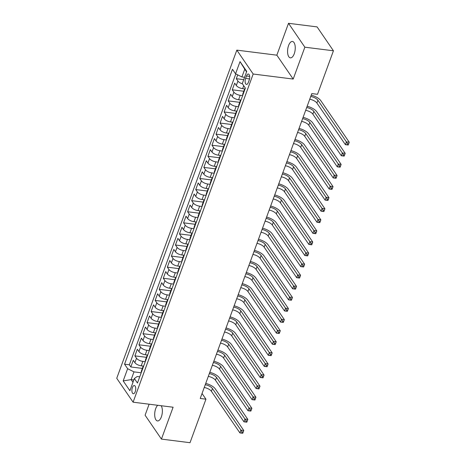 <?xml version="1.0" encoding="UTF-8"?>
<svg xmlns="http://www.w3.org/2000/svg" width="466" height="466" viewBox="0 0 466 466"><rect width="100%" height="100%" fill="white"/><g stroke="black" fill="none" stroke-linecap="round" stroke-linejoin="round"><path stroke-width="0.7" d="M157.712 405.292A8.26 3.728 -82.8 0 0 155.708 408.612A8.26 3.728 -82.8 0 0 157.502 420.944A8.26 3.728 -82.8 0 0 161.364 416.878A8.26 3.728 -82.8 0 0 161.184 405.729M294.238 53.788A8.26 3.728 -82.8 0 0 292.438 41.457A8.26 3.728 -82.8 0 0 288.582 45.522A8.26 3.728 -82.8 0 0 290.376 57.854A8.26 3.728 -82.8 0 0 294.238 53.788M135.227 391.708A4.13 1.864 -82.8 0 0 134.33 385.539A4.13 1.864 -82.8 0 0 132.402 387.572A4.13 1.864 -82.8 0 0 133.299 393.741A4.13 1.864 -82.8 0 0 135.227 391.708M149.114 404.208L145.089 415.212L161.434 439.1L190.017 442.7L205.943 399.187L202.046 393.49M236.833 50.136L116.739 378.299L133.09 402.187L253.178 74.024L236.833 50.136L276.845 55.174L293.19 79.063L304.857 47.188L288.506 23.3L276.845 55.174M288.506 23.3L317.09 26.9L333.435 50.788L304.857 47.188M237.718 74.875L236.314 78.702L243.735 79.639M245.069 88.959L242.646 88.651A5.167 2.091 -159.9 0 1 236.309 85.494L234.695 83.14L232.26 89.792L243.794 91.243M241.015 100.044L238.592 99.741A5.167 2.091 20.1 0 1 232.249 96.584L230.635 94.225L228.2 100.877L239.74 102.328M236.955 111.129L234.532 110.826A5.167 2.091 20.1 0 1 228.194 107.669L226.581 105.31L224.146 111.962L235.68 113.419M232.901 122.22L230.478 121.911A5.167 2.091 20.1 0 1 224.134 118.754L222.521 116.401L220.086 123.053L231.625 124.504M228.841 133.305L226.418 133.002A5.167 2.091 20.1 0 1 220.08 129.839L218.467 127.486L216.032 134.138L227.565 135.589M224.787 144.39L222.364 144.087A5.167 2.091 20.1 0 1 216.02 140.93L214.407 138.571L211.972 145.223L223.511 146.674M220.727 155.481L218.304 155.172A5.167 2.091 20.1 0 1 211.966 152.015L210.352 149.656L207.918 156.308L219.451 157.764M216.673 166.566L214.249 166.257A5.167 2.091 20.1 0 1 207.906 163.1L206.292 160.747L203.858 167.399L215.397 168.849M212.613 177.651L210.189 177.348A5.167 2.091 20.1 0 1 203.852 174.191L202.238 171.832L199.803 178.484L211.337 179.934M208.558 188.736L206.135 188.433A5.167 2.091 20.1 0 1 199.792 185.276L198.178 182.917L195.743 189.569L207.283 191.025M204.498 199.827L202.075 199.518A5.167 2.091 20.1 0 1 195.737 196.361L194.124 194.007L191.689 200.66L203.223 202.11M200.444 210.912L198.021 210.609A5.167 2.091 20.1 0 1 191.677 207.446L190.064 205.092L187.629 211.745L199.168 213.195M196.384 221.997L193.961 221.694A5.167 2.091 20.1 0 1 187.623 218.537L186.01 216.177L183.575 222.83L195.108 224.28M192.33 233.087L189.907 232.779A5.167 2.091 20.1 0 1 183.563 229.621L181.95 227.262L179.515 233.915L191.054 235.371M188.27 244.172L185.847 243.864A5.167 2.091 20.1 0 1 179.509 240.706L177.895 238.353L175.461 245.005L186.994 246.456M184.216 255.257L181.792 254.954A5.167 2.091 20.1 0 1 175.449 251.797L173.835 249.438L171.401 256.09L182.94 257.541M180.156 266.342L177.732 266.039A5.167 2.091 20.1 0 1 171.395 262.882L169.781 260.523L167.346 267.175L178.88 268.632M176.101 277.433L173.678 277.124A5.167 2.091 20.1 0 1 167.335 273.967L165.721 271.614L163.286 278.266L174.826 279.716M172.041 288.518L169.618 288.215A5.167 2.091 20.1 0 1 163.281 285.052L161.667 282.699L159.232 289.351L170.766 290.801M167.987 299.603L165.564 299.3A5.167 2.091 20.1 0 1 159.221 296.143L157.607 293.784L155.172 300.436L166.712 301.886M163.927 310.694L161.504 310.385A5.167 2.091 20.1 0 1 155.166 307.228L153.553 304.869L151.118 311.521L162.651 312.977M159.873 321.779L157.45 321.47A5.167 2.091 20.1 0 1 151.106 318.313L149.493 315.96L147.058 322.612L158.597 324.062M155.813 332.864L153.39 332.561A5.167 2.091 20.1 0 1 147.052 329.404L145.439 327.045L143.004 333.697L154.537 335.147M151.759 343.949L149.336 343.646A5.167 2.091 20.1 0 1 142.992 340.489L141.379 338.13L138.944 344.782L150.483 346.238M147.699 355.04L145.275 354.731A5.167 2.091 20.1 0 1 138.938 351.574L137.324 349.22L134.89 355.873L146.423 357.323M333.435 50.788L317.509 94.301L311.795 93.584L200.223 398.465L205.943 399.187M246.491 75.993L245.599 78.434A4.002 1.806 -82.8 0 0 246.467 84.404A4.002 1.806 -82.8 0 0 248.337 82.435L249.228 79.995A4.002 1.806 -82.8 0 0 248.361 74.024A4.002 1.806 -82.8 0 0 246.491 75.993L249.683 76.395M139.724 376.837L137.161 376.516L134.359 378.52L137.453 383.04L245.372 88.138L242.279 83.618L246.741 71.42L240.025 61.611L235.563 73.803L232.47 69.283L124.55 364.191L127.643 368.711L133.981 371.868L131.144 379.627L132.973 382.306M134.359 378.52L129.898 390.718L123.181 380.903L127.643 368.711M145.264 361.692L142.841 361.383A5.167 2.091 -159.9 0 1 136.503 358.226L134.89 355.873M143.644 366.125L141.221 365.822L142.841 361.383M149.324 350.601L146.901 350.298A5.167 2.091 -159.9 0 1 140.557 347.141L138.944 344.782M153.378 339.516L150.955 339.213A5.167 2.091 -159.9 0 1 144.617 336.056L143.004 333.697M157.438 328.431L155.015 328.122A5.167 2.091 -159.9 0 1 148.671 324.965L147.058 322.612M161.492 317.346L159.069 317.037A5.167 2.091 -159.9 0 1 152.732 313.88L151.118 311.521M165.552 306.255L163.129 305.952A5.167 2.091 -159.9 0 1 156.786 302.795L155.172 300.436M169.607 295.17L167.183 294.867A5.167 2.091 -159.9 0 1 160.846 291.704L159.232 289.351M173.667 284.085L171.243 283.777A5.167 2.091 -159.9 0 1 164.9 280.619L163.286 278.266M177.721 272.994L175.298 272.692A5.167 2.091 -159.9 0 1 168.96 269.534L167.346 267.175M181.781 261.909L179.358 261.607A5.167 2.091 -159.9 0 1 173.014 258.449L171.401 256.09M185.835 250.825L183.412 250.516A5.167 2.091 -159.9 0 1 177.074 247.359L175.461 245.005M189.895 239.74L187.472 239.431A5.167 2.091 -159.9 0 1 181.128 236.274L179.515 233.915M193.949 228.649L191.526 228.346A5.167 2.091 -159.9 0 1 185.188 225.189L183.575 222.83M198.009 217.564L195.586 217.261A5.167 2.091 -159.9 0 1 189.243 214.098L187.629 211.745M202.063 206.479L199.64 206.17A5.167 2.091 -159.9 0 1 193.303 203.013L191.689 200.66M206.123 195.388L203.7 195.085A5.167 2.091 -159.9 0 1 197.357 191.928L195.743 189.569M210.178 184.303L207.754 184A5.167 2.091 -159.9 0 1 201.417 180.843L199.803 178.484M214.238 173.218L211.814 172.909A5.167 2.091 -159.9 0 1 205.471 169.752L203.858 167.399M218.292 162.133L215.869 161.824A5.167 2.091 -159.9 0 1 209.531 158.667L207.918 156.308M222.352 151.042L219.929 150.739A5.167 2.091 -159.9 0 1 213.585 147.582L211.972 145.223M226.406 139.957L223.983 139.654A5.167 2.091 -159.9 0 1 217.645 136.491L216.032 134.138M230.466 128.872L228.043 128.564A5.167 2.091 -159.9 0 1 221.7 125.406L220.086 123.053M234.52 117.781L232.097 117.479A5.167 2.091 -159.9 0 1 225.76 114.321L224.146 111.962M238.58 106.697L236.157 106.394A5.167 2.091 -159.9 0 1 229.814 103.236L228.2 100.877M242.635 95.612L240.211 95.303A5.167 2.091 -159.9 0 1 233.874 92.146L232.26 89.792M242.407 83.81A5.167 2.091 -159.9 0 1 237.928 81.061L236.314 78.702M235.796 73.919L129.35 364.791L130.829 366.958L142.369 368.408M141.221 365.822A5.167 2.091 20.1 0 1 134.878 362.659L133.264 360.305L130.829 366.958M242.85 95.023A5.167 2.091 -159.9 0 1 242.745 94.109L244.37 89.676A5.167 2.091 -159.9 0 1 245.034 89.047M244.475 90.585A5.167 2.091 -159.9 0 1 244.37 89.676M246.572 71.881L244.743 69.201L241.901 76.96L235.563 73.803M244.592 77.298L241.901 76.96M161.434 439.1L173.102 407.226L133.09 402.187M293.19 79.063L253.178 74.024M133.829 379.965L131.144 379.627L123.181 380.903M141.21 372.777L133.981 371.868M240.415 101.67A5.167 2.091 -159.9 0 1 240.31 100.761A5.167 2.091 -159.9 0 1 240.98 100.138M240.31 100.761L238.691 105.194A5.167 2.091 20.1 0 0 238.796 106.108M236.361 112.76A5.167 2.091 -159.9 0 1 236.256 111.846A5.167 2.091 -159.9 0 1 236.92 111.223M236.256 111.846L234.631 116.284A5.167 2.091 20.1 0 0 234.736 117.193M232.301 123.845A5.167 2.091 -159.9 0 1 232.196 122.937A5.167 2.091 -159.9 0 1 232.866 122.308M232.196 122.937L230.577 127.369A5.167 2.091 20.1 0 0 230.682 128.278M228.247 134.93A5.167 2.091 -159.9 0 1 228.142 134.022A5.167 2.091 -159.9 0 1 228.806 133.393M228.142 134.022L226.517 138.454A5.167 2.091 20.1 0 0 226.622 139.369M224.187 146.021A5.167 2.091 -159.9 0 1 224.082 145.107A5.167 2.091 -159.9 0 1 224.752 144.483M224.082 145.107L222.463 149.545A5.167 2.091 20.1 0 0 222.567 150.454M220.133 157.106A5.167 2.091 -159.9 0 1 220.028 156.197A5.167 2.091 -159.9 0 1 220.692 155.568M220.028 156.197L218.403 160.63A5.167 2.091 20.1 0 0 218.507 161.539M216.073 168.191A5.167 2.091 -159.9 0 1 215.968 167.282A5.167 2.091 -159.9 0 1 216.638 166.653M215.968 167.282L214.348 171.715A5.167 2.091 20.1 0 0 214.453 172.63M212.018 179.276A5.167 2.091 -159.9 0 1 211.913 178.367A5.167 2.091 -159.9 0 1 212.578 177.744M211.913 178.367L210.288 182.8A5.167 2.091 20.1 0 0 210.393 183.715M207.958 190.367A5.167 2.091 -159.9 0 1 207.853 189.452A5.167 2.091 -159.9 0 1 208.523 188.829M207.853 189.452L206.234 193.891A5.167 2.091 20.1 0 0 206.339 194.8M203.904 201.452A5.167 2.091 -159.9 0 1 203.799 200.543A5.167 2.091 -159.9 0 1 204.463 199.914M203.799 200.543L202.174 204.976A5.167 2.091 20.1 0 0 202.279 205.885M199.844 212.537A5.167 2.091 -159.9 0 1 199.739 211.628A5.167 2.091 -159.9 0 1 200.409 210.999M199.739 211.628L198.12 216.061A5.167 2.091 20.1 0 0 198.225 216.975M195.79 223.628A5.167 2.091 -159.9 0 1 195.685 222.713A5.167 2.091 -159.9 0 1 196.349 222.09M195.685 222.713L194.06 227.152A5.167 2.091 20.1 0 0 194.165 228.06M191.73 234.713A5.167 2.091 -159.9 0 1 191.625 233.804A5.167 2.091 -159.9 0 1 192.295 233.175M191.625 233.804L190.006 238.237A5.167 2.091 20.1 0 0 190.111 239.145M187.676 245.798A5.167 2.091 -159.9 0 1 187.571 244.889A5.167 2.091 -159.9 0 1 188.235 244.26M187.571 244.889L185.946 249.322A5.167 2.091 20.1 0 0 186.05 250.236M183.616 256.882A5.167 2.091 -159.9 0 1 183.511 255.974A5.167 2.091 -159.9 0 1 184.181 255.351M183.511 255.974L181.891 260.407A5.167 2.091 20.1 0 0 181.996 261.321M179.561 267.973A5.167 2.091 -159.9 0 1 179.457 267.059A5.167 2.091 -159.9 0 1 180.121 266.435M179.457 267.059L177.831 271.497A5.167 2.091 20.1 0 0 177.936 272.406M175.501 279.058A5.167 2.091 -159.9 0 1 175.397 278.15A5.167 2.091 -159.9 0 1 176.066 277.52M175.397 278.15L173.777 282.582A5.167 2.091 20.1 0 0 173.882 283.491M171.447 290.143A5.167 2.091 -159.9 0 1 171.342 289.235A5.167 2.091 -159.9 0 1 172.006 288.605M171.342 289.235L169.717 293.667A5.167 2.091 20.1 0 0 169.822 294.582M167.387 301.234A5.167 2.091 -159.9 0 1 167.282 300.32A5.167 2.091 -159.9 0 1 167.952 299.696M167.282 300.32L165.663 304.758A5.167 2.091 20.1 0 0 165.768 305.667M163.333 312.319A5.167 2.091 -159.9 0 1 163.228 311.41A5.167 2.091 -159.9 0 1 163.892 310.781M163.228 311.41L161.603 315.843A5.167 2.091 20.1 0 0 161.708 316.752M159.273 323.404A5.167 2.091 -159.9 0 1 159.168 322.495A5.167 2.091 -159.9 0 1 159.838 321.866M159.168 322.495L157.549 326.928A5.167 2.091 20.1 0 0 157.654 327.843M155.219 334.489A5.167 2.091 -159.9 0 1 155.114 333.58A5.167 2.091 -159.9 0 1 155.778 332.957M155.114 333.58L153.489 338.013A5.167 2.091 20.1 0 0 153.594 338.928M151.159 345.58A5.167 2.091 -159.9 0 1 151.054 344.665A5.167 2.091 -159.9 0 1 151.724 344.042M151.054 344.665L149.435 349.104A5.167 2.091 20.1 0 0 149.539 350.013M147.105 356.665A5.167 2.091 -159.9 0 1 147 355.756A5.167 2.091 -159.9 0 1 147.664 355.127M147 355.756L145.375 360.189A5.167 2.091 20.1 0 0 145.479 361.098M143.045 367.75A5.167 2.091 -159.9 0 1 142.94 366.841A5.167 2.091 -159.9 0 1 143.61 366.212M129.35 364.791L124.55 364.191M142.94 366.841L141.315 371.274A5.167 2.091 20.1 0 0 141.425 372.188M244.743 69.201L240.025 61.611M310.746 96.445A6.454 2.61 -159.9 0 1 317.928 100.277L346.401 141.885L349.261 142.246L320.783 100.633A9.681 3.92 20.1 0 0 311.218 95.157M309.733 99.217A6.454 2.61 -159.9 0 1 316.909 103.044L345.388 144.658L346.401 141.885L347.525 143.668L347.123 144.775L348.265 144.92L348.673 143.808L347.525 143.668M348.673 143.808L349.261 142.246L348.242 145.019L345.388 144.658L347.123 144.775M306.692 107.529A6.454 2.61 -159.9 0 1 313.868 111.362L342.341 152.976L345.201 153.331L316.729 111.724A9.681 3.92 20.1 0 0 307.164 106.242M305.679 110.302A6.454 2.61 -159.9 0 1 312.855 114.135L341.328 155.743L342.341 152.976L343.471 154.753L343.063 155.86L344.211 156.005L344.613 154.898L343.471 154.753M344.613 154.898L345.201 153.331L344.188 156.104L341.328 155.743L343.063 155.86M302.632 118.62A6.454 2.61 -159.9 0 1 309.814 122.447L338.287 164.061L341.147 164.422L312.669 122.808A9.681 3.92 20.1 0 0 303.104 117.327M301.618 121.393A6.454 2.61 -159.9 0 1 308.795 125.22L337.273 166.834L338.287 164.061L339.411 165.838L339.009 166.95L340.151 167.09L340.559 165.983L339.411 165.838M340.559 165.983L341.147 164.422L340.128 167.195L337.273 166.834L339.009 166.95M298.578 129.705A6.454 2.61 -159.9 0 1 305.754 133.538L334.227 175.146L337.087 175.507L308.614 133.893A9.681 3.92 20.1 0 0 299.05 128.418M297.564 132.478A6.454 2.61 -159.9 0 1 304.741 136.305L333.213 177.919L334.227 175.146L335.357 176.929L334.949 178.035L336.097 178.181L336.499 177.068L335.357 176.929M336.499 177.068L337.087 175.507L336.073 178.28L333.213 177.919L334.949 178.035M294.518 140.79A6.454 2.61 -159.9 0 1 301.7 144.623L330.173 186.237L333.033 186.592L304.554 144.984A9.681 3.92 20.1 0 0 294.99 139.503M293.504 143.563A6.454 2.61 -159.9 0 1 300.681 147.396L329.159 189.004L330.173 186.237L331.297 188.014L330.895 189.12L332.037 189.266L332.444 188.159L331.297 188.014M332.444 188.159L333.033 186.592L332.013 189.365L329.159 189.004L330.895 189.12M290.464 151.881A6.454 2.61 -159.9 0 1 297.64 155.708L326.113 197.322L328.973 197.683L300.5 156.069A9.681 3.92 20.1 0 0 290.935 150.588M289.45 154.648A6.454 2.61 -159.9 0 1 296.626 158.481L325.099 200.095L326.113 197.322L327.243 199.099L326.835 200.205L327.982 200.351L328.384 199.244L327.243 199.099M328.384 199.244L328.973 197.683L327.959 200.45L325.099 200.095L326.835 200.205M286.404 162.966A6.454 2.61 -159.9 0 1 293.586 166.793L322.058 208.407L324.918 208.768L296.44 167.154A9.681 3.92 20.1 0 0 286.875 161.673M285.39 165.739A6.454 2.61 -159.9 0 1 292.566 169.566L321.045 211.18L322.058 208.407L323.183 210.183L322.781 211.296L323.922 211.436L324.33 210.329L323.183 210.183M324.33 210.329L324.918 208.768L323.899 211.541L321.045 211.18L322.781 211.296M282.349 174.051A6.454 2.61 -159.9 0 1 289.526 177.884L317.998 219.492L320.858 219.853L292.386 178.239A9.681 3.92 20.1 0 0 282.821 172.764M281.336 176.824A6.454 2.61 -159.9 0 1 288.512 180.651L316.985 222.265L317.998 219.492L319.128 221.274L318.721 222.381L319.868 222.527L320.27 221.414L319.128 221.274M320.27 221.414L320.858 219.853L319.845 222.626L316.985 222.265L318.721 222.381M278.289 185.136A6.454 2.61 -159.9 0 1 285.472 188.969L313.944 230.583L316.804 230.938L288.326 189.33A9.681 3.92 20.1 0 0 278.761 183.849M277.276 187.909A6.454 2.61 -159.9 0 1 284.452 191.742L312.931 233.35L313.944 230.583L315.068 232.359L314.667 233.466L315.808 233.612L316.216 232.505L315.068 232.359M316.216 232.505L316.804 230.938L315.785 233.711L312.931 233.35L314.667 233.466M274.235 196.227A6.454 2.61 -159.9 0 1 281.412 200.054L309.884 241.668L312.744 242.029L284.272 200.415A9.681 3.92 20.1 0 0 274.707 194.934M273.222 198.999A6.454 2.61 -159.9 0 1 280.398 202.827L308.871 244.44L309.884 241.668L311.014 243.444L310.606 244.557L311.754 244.697L312.156 243.59L311.014 243.444M312.156 243.59L312.744 242.029L311.731 244.801L308.871 244.44L310.606 244.557M270.175 207.312A6.454 2.61 -159.9 0 1 277.357 211.145L305.83 252.753L308.69 253.114L280.212 211.5A9.681 3.92 20.1 0 0 270.647 206.024M269.162 210.084A6.454 2.61 -159.9 0 1 276.338 213.911L304.816 255.525L305.83 252.753L306.954 254.535L306.552 255.642L307.694 255.787L308.102 254.675L306.954 254.535M308.102 254.675L308.69 253.114L307.671 255.886L304.816 255.525L306.552 255.642M266.121 218.397A6.454 2.61 -159.9 0 1 273.297 222.23L301.77 263.843L304.63 264.199L276.157 222.591A9.681 3.92 20.1 0 0 266.593 217.109M265.107 221.169A6.454 2.61 -159.9 0 1 272.284 225.002L300.756 266.61L301.77 263.843L302.9 265.62L302.492 266.727L303.64 266.872L304.042 265.766L302.9 265.62M304.042 265.766L304.63 264.199L303.616 266.971L300.756 266.61L302.492 266.727M262.061 229.488A6.454 2.61 -159.9 0 1 269.243 233.315L297.716 274.928L300.57 275.29L272.097 233.676A9.681 3.92 20.1 0 0 262.533 228.194M261.047 232.254A6.454 2.61 -159.9 0 1 268.224 236.087L296.702 277.701L297.716 274.928L298.84 276.705L298.438 277.812L299.58 277.957L299.988 276.851L298.84 276.705M299.988 276.851L300.57 275.29L299.556 278.056L296.702 277.701L298.438 277.812M258.007 240.573A6.454 2.61 -159.9 0 1 265.183 244.4L293.656 286.013L296.516 286.374L268.043 244.761A9.681 3.92 20.1 0 0 258.479 239.279M256.993 243.345A6.454 2.61 -159.9 0 1 264.17 247.172L292.642 288.786L293.656 286.013L294.786 287.79L294.378 288.903L295.526 289.042L295.927 287.936L294.786 287.79M295.927 287.936L296.516 286.374L295.502 289.147L292.642 288.786L294.378 288.903M253.947 251.657A6.454 2.61 -159.9 0 1 261.129 255.49L289.602 297.098L292.456 297.459L263.983 255.846A9.681 3.92 20.1 0 0 254.419 250.37M252.933 254.43A6.454 2.61 -159.9 0 1 260.11 258.257L288.588 299.871L289.602 297.098L290.726 298.881L290.324 299.988L291.466 300.133L291.873 299.021L290.726 298.881M291.873 299.021L292.456 297.459L291.442 300.232L288.588 299.871L290.324 299.988M249.893 262.742A6.454 2.61 -159.9 0 1 257.069 266.575L285.541 308.189L288.402 308.544L259.929 266.936A9.681 3.92 20.1 0 0 250.364 261.455M248.879 265.515A6.454 2.61 -159.9 0 1 256.055 269.348L284.528 310.956L285.541 308.189L286.672 309.966L286.264 311.072L287.411 311.218L287.813 310.111L286.672 309.966M287.813 310.111L288.402 308.544L287.388 311.317L284.528 310.956L286.264 311.072M245.832 273.833A6.454 2.61 -159.9 0 1 253.015 277.66L281.487 319.274L284.342 319.635L255.869 278.021A9.681 3.92 20.1 0 0 246.304 272.54M244.819 276.606A6.454 2.61 -159.9 0 1 251.995 280.433L280.474 322.047L281.487 319.274L282.612 321.051L282.21 322.163L283.351 322.303L283.759 321.196L282.612 321.051M283.759 321.196L284.342 319.635L283.328 322.408L280.474 322.047L282.21 322.163M241.778 284.918A6.454 2.61 -159.9 0 1 248.955 288.751L277.427 330.359L280.287 330.72L251.815 289.106A9.681 3.92 20.1 0 0 242.25 283.631M240.765 287.691A6.454 2.61 -159.9 0 1 247.941 291.518L276.414 333.132L277.427 330.359L278.557 332.142L278.15 333.248L279.291 333.394L279.699 332.281L278.557 332.142M279.699 332.281L280.287 330.72L279.274 333.493L276.414 333.132L278.15 333.248M237.718 296.003A6.454 2.61 -159.9 0 1 244.9 299.836L273.373 341.45L276.227 341.805L247.755 300.197A9.681 3.92 20.1 0 0 238.19 294.716M236.705 298.776A6.454 2.61 -159.9 0 1 243.881 302.609L272.36 344.217L273.373 341.45L274.497 343.226L274.095 344.333L275.237 344.479L275.645 343.372L274.497 343.226M275.645 343.372L276.227 341.805L275.214 344.578L272.36 344.217L274.095 344.333M233.664 307.094A6.454 2.61 -159.9 0 1 240.84 310.921L269.313 352.535L272.173 352.896L243.701 311.282A9.681 3.92 20.1 0 0 234.136 305.801M232.65 309.861A6.454 2.61 -159.9 0 1 239.827 313.694L268.3 355.308L269.313 352.535L270.443 354.311L270.035 355.418L271.177 355.564L271.585 354.457L270.443 354.311M271.585 354.457L272.173 352.896L271.16 355.663L268.3 355.308L270.035 355.418M229.604 318.179A6.454 2.61 -159.9 0 1 236.786 322.006L265.259 363.62L268.113 363.981L239.641 322.367A9.681 3.92 20.1 0 0 230.076 316.886M228.59 320.952A6.454 2.61 -159.9 0 1 235.767 324.779L264.245 366.392L265.259 363.62L266.383 365.396L265.981 366.509L267.123 366.649L267.531 365.542L266.383 365.396M267.531 365.542L268.113 363.981L267.1 366.754L264.245 366.392L265.981 366.509M225.55 329.264A6.454 2.61 -159.9 0 1 232.726 333.097L261.199 374.705L264.059 375.066L235.586 333.452A9.681 3.92 20.1 0 0 226.022 327.977M224.536 332.037A6.454 2.61 -159.9 0 1 231.713 335.864L260.185 377.477L261.199 374.705L262.329 376.487L261.921 377.594L263.063 377.74L263.471 376.627L262.329 376.487M263.471 376.627L264.059 375.066L263.045 377.839L260.185 377.477L261.921 377.594M221.49 340.349A6.454 2.61 -159.9 0 1 228.672 344.182L257.145 385.796L259.999 386.151L231.526 344.543A9.681 3.92 20.1 0 0 221.962 339.062M220.476 343.122A6.454 2.61 -159.9 0 1 227.653 346.954L256.131 388.562L257.145 385.796L258.269 387.572L257.867 388.679L259.009 388.825L259.416 387.718L258.269 387.572M259.416 387.718L259.999 386.151L258.985 388.924L256.131 388.562L257.867 388.679M217.436 351.44A6.454 2.61 -159.9 0 1 224.612 355.267L253.085 396.881L255.945 397.242L227.472 355.628A9.681 3.92 20.1 0 0 217.907 350.147M216.422 354.212A6.454 2.61 -159.9 0 1 223.598 358.039L252.071 399.653L253.085 396.881L254.215 398.657L253.807 399.77L254.949 399.91L255.356 398.803L254.215 398.657M255.356 398.803L255.945 397.242L254.931 400.014L252.071 399.653L253.807 399.77M213.376 362.525A6.454 2.61 -159.9 0 1 220.558 366.358L249.03 407.966L251.885 408.327L223.412 366.713A9.681 3.92 20.1 0 0 213.847 361.237M212.362 365.297A6.454 2.61 -159.9 0 1 219.538 369.124L248.017 410.738L249.03 407.966L250.155 409.748L249.753 410.855L250.894 411L251.302 409.888L250.155 409.748M251.302 409.888L251.885 408.327L250.871 411.099L248.017 410.738L249.753 410.855M209.321 373.61A6.454 2.61 -159.9 0 1 216.498 377.443L244.97 419.056L247.83 419.412L219.358 377.804A9.681 3.92 20.1 0 0 209.793 372.322M208.308 376.382A6.454 2.61 -159.9 0 1 215.484 380.215L243.957 421.823L244.97 419.056L246.1 420.833L245.693 421.94L246.834 422.085L247.242 420.979L246.1 420.833M247.242 420.979L247.83 419.412L246.817 422.184L243.957 421.823L245.693 421.94M205.261 384.7A6.454 2.61 -159.9 0 1 212.438 388.528L240.916 430.141L243.77 430.502L215.298 388.889A9.681 3.92 20.1 0 0 205.733 383.407M204.248 387.467A6.454 2.61 -159.9 0 1 211.424 391.3L239.903 432.914L240.916 430.141L242.04 431.918L241.638 433.025L242.78 433.17L243.188 432.064L242.04 431.918M243.188 432.064L243.77 430.502L242.757 433.269L239.903 432.914L241.638 433.025M145.275 354.731L146.901 350.298M149.336 343.646L150.955 339.213M153.39 332.561L155.015 328.122M157.45 321.47L159.069 317.037M161.504 310.385L163.129 305.952M165.564 299.3L167.183 294.867M169.618 288.215L171.243 283.777M173.678 277.124L175.298 272.692M177.732 266.039L179.358 261.607M181.792 254.954L183.412 250.516M185.847 243.864L187.472 239.431M189.907 232.779L191.526 228.346M193.961 221.694L195.586 217.261M198.021 210.609L199.64 206.17M202.075 199.518L203.7 195.085M206.135 188.433L207.754 184M210.189 177.348L211.814 172.909M214.249 166.257L215.869 161.824M218.304 155.172L219.929 150.739M222.364 144.087L223.983 139.654M226.418 133.002L228.043 128.564M230.478 121.911L232.097 117.479M234.532 110.826L236.157 106.394M238.592 99.741L240.211 95.303M242.646 88.651L243.718 85.727M236.309 85.494L237.928 81.061M134.878 362.659L136.503 358.226M138.938 351.574L140.557 347.141M142.992 340.489L144.617 336.056M147.052 329.404L148.671 324.965M151.106 318.313L152.732 313.88M155.166 307.228L156.786 302.795M159.221 296.143L160.846 291.704M163.281 285.052L164.9 280.619M167.335 273.967L168.96 269.534M171.395 262.882L173.014 258.449M175.449 251.797L177.074 247.359M179.509 240.706L181.128 236.274M183.563 229.621L185.188 225.189M187.623 218.537L189.243 214.098M191.677 207.446L193.303 203.013M195.737 196.361L197.357 191.928M199.792 185.276L201.417 180.843M203.852 174.191L205.471 169.752M207.906 163.1L209.531 158.667M211.966 152.015L213.585 147.582M216.02 140.93L217.645 136.491M220.08 129.839L221.7 125.406M224.134 118.754L225.76 114.321M228.194 107.669L229.814 103.236M232.249 96.584L233.874 92.146M249.531 78.929L245.599 78.434M317.928 100.277L316.909 103.044M313.868 111.362L312.855 114.135M309.814 122.447L308.795 125.22M305.754 133.538L304.741 136.305M301.7 144.623L300.681 147.396M297.64 155.708L296.626 158.481M293.586 166.793L292.566 169.566M289.526 177.884L288.512 180.651M285.472 188.969L284.452 191.742M281.412 200.054L280.398 202.827M277.357 211.145L276.338 213.911M273.297 222.23L272.284 225.002M269.243 233.315L268.224 236.087M265.183 244.4L264.17 247.172M261.129 255.49L260.11 258.257M257.069 266.575L256.055 269.348M253.015 277.66L251.995 280.433M248.955 288.751L247.941 291.518M244.9 299.836L243.881 302.609M240.84 310.921L239.827 313.694M236.786 322.006L235.767 324.779M232.726 333.097L231.713 335.864M228.672 344.182L227.653 346.954M224.612 355.267L223.598 358.039M220.558 366.358L219.538 369.124M216.498 377.443L215.484 380.215M212.438 388.528L211.424 391.3"/></g></svg>
